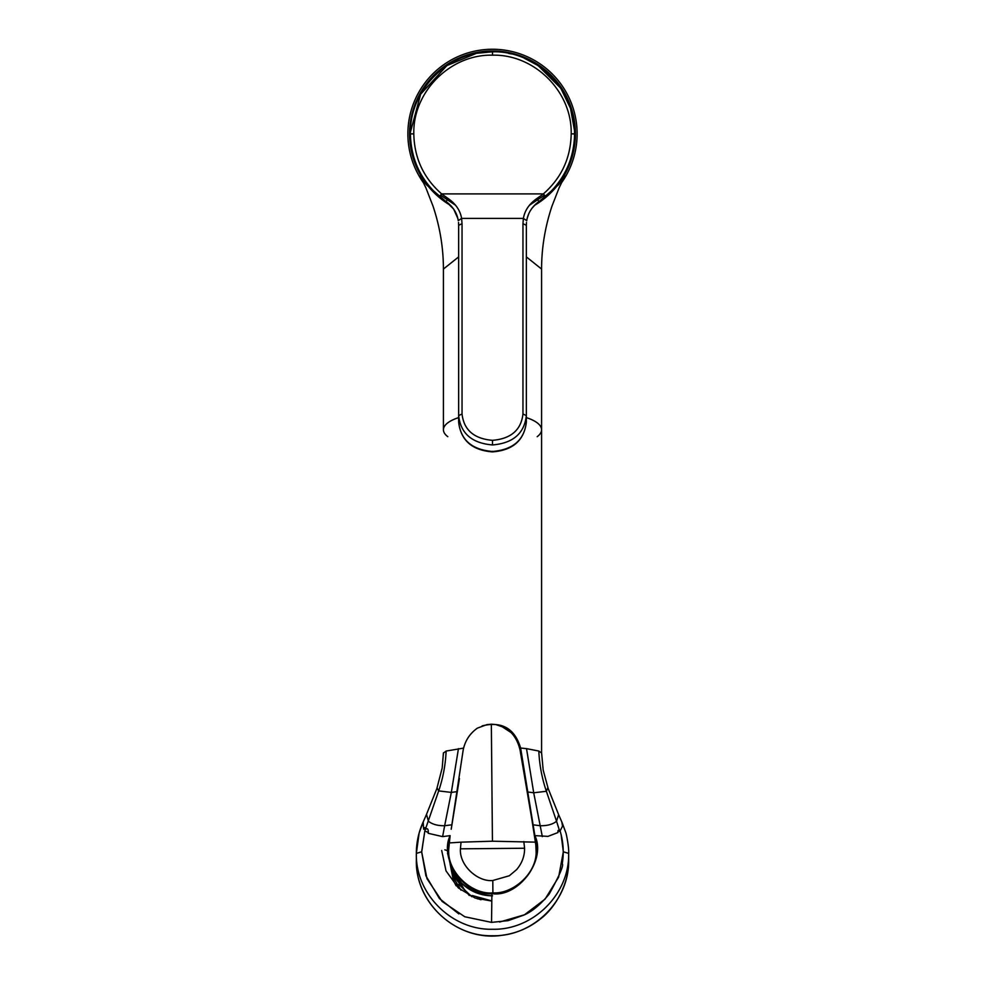 <?xml version="1.0" encoding="UTF-8"?>
<svg xmlns="http://www.w3.org/2000/svg" width="985" height="985" viewBox="0 0 985 985"><rect width="100%" height="100%" fill="white"/><g stroke="black" fill="none" stroke-linecap="round" stroke-linejoin="round"><path stroke-width="1.48" d="M526.347 256.888L541.578 269.04L541.578 429.755A49.078 16.782 180 0 0 526.347 417.603A49.078 16.782 -0 0 1 541.578 429.755A49.078 16.782 -0 0 1 537.194 436.687M447.806 436.687A49.078 16.782 -0 0 1 443.422 429.755A49.078 16.782 -0 0 1 458.653 417.603A49.078 16.782 180 0 0 447.806 436.687M450.711 205.496A82.925 82.925 0 0 1 492.5 50.949A82.925 82.925 0 0 1 534.289 205.496M561.216 183.247A84.611 84.611 0 0 0 492.5 49.25A84.611 84.611 0 0 0 423.784 183.247M420.423 176.487L426.37 184.7L451.487 206.333M533.513 206.333L558.63 184.7L564.577 176.487M564.836 176.007L559.061 187.938L552.006 206.062C545.087 226.759 541.615 247.752 541.578 269.04L541.578 269.065M443.422 269.065L458.653 256.888M445.688 201.285A82.075 82.075 -0 0 0 446.143 201.605L439.396 196.458C420.57 179.836 410.917 158.979 410.425 133.862C409.292 90.004 448.643 50.654 492.5 51.786L476.986 53.264M476.211 53.424L446.993 65.552M446.796 65.7L420.644 94.203L410.437 132.138M439.396 196.458L441.637 193.91C423.562 178.014 414.291 157.994 413.811 133.874L410.425 133.862L410.486 137.26A82.075 82.075 -0 0 0 412.346 151.518M427.182 183.567A82.075 82.075 -0 0 0 442.831 199.204M494.544 51.811L492.5 51.786C536.357 50.654 575.708 90.004 574.575 133.862C574.083 158.979 564.43 179.836 545.604 196.458L538.869 201.593A82.075 82.075 -0 0 0 539.312 201.285M542.169 199.204A82.075 82.075 -0 0 0 557.818 183.567M572.654 151.518A82.075 82.075 -0 0 0 574.514 137.26L574.514 130.685L570.524 108.387L560.822 88.379M560.662 88.133L538.253 65.724M537.712 65.367L524.18 58.152M511.19 53.941L508.605 53.387M526.704 220.788L526.729 220.652C527.96 213.031 531.998 206.678 538.869 201.593L536.948 198.49C529.277 203.797 524.759 210.445 523.392 218.411L461.608 218.411C460.241 210.445 455.723 203.797 448.052 198.49L441.637 193.91L543.363 193.91L545.604 196.458M457.803 218.411L458.271 220.652C457.126 213.142 453.075 206.788 446.131 201.593L453.58 209.017M453.703 209.202L457.779 218.288M535.729 204.08L531.838 208.426M528.748 213.819L527.32 217.907M536.948 198.49L543.363 193.91C561.45 177.977 570.734 157.957 571.189 133.874L574.575 133.862M492.5 451.302L492.5 451.475C471.938 449.739 460.66 439.963 458.653 422.159L458.653 225.331L462.039 223.644L461.608 218.411L458.271 220.652M492.5 451.475C513.062 449.739 524.34 439.963 526.347 422.159L526.347 225.331L522.961 223.644L523.392 218.411L526.729 220.652M472.406 895.562L491.81 900.918M454.984 877.315L452.632 869.558M454.984 877.093L452.706 869.669L454.984 877.019M452.829 869.903L454.984 876.724M476.974 898.579L477.947 898.96M452.94 870.1L454.984 876.428M464.083 889.196L453.703 871.393M480.988 899.773L476.974 898.357M454.984 876.502L452.915 870.05M454.984 876.798L452.804 869.853M454.984 877.376L452.62 869.521M471.815 896.707L458.702 884.321M469.291 895.5L454.664 877.512L452.09 868.524M444.863 849.821L448.212 850.917L448.015 851.828M461.042 890.206L454.664 879.716L451.709 867.748M447.535 853.761A45.889 45.716 180 0 1 448.027 851.619M450.083 863.783L453.322 880.27L456.104 885.786M441.699 850.486L446.008 870.875L458.333 887.916L475.09 898.024L491.81 901.078M449.111 859.265L450.588 865.249L455.809 874.421M426.53 814.373L428.364 821.17C432.181 824.31 437.623 825.824 444.654 825.725L442.622 836.622L450.12 835.637L448.495 849.267C447.892 872.698 468.983 893.703 492.5 893.1C516.017 893.703 537.108 872.698 536.505 849.267L534.88 835.625C546.761 859.979 518.245 897.864 491.897 893.629C466.09 897.027 438.497 859.905 450.12 835.637L448.692 849.599C447.128 872.599 472.603 895.106 492.894 892.841C511.707 894.343 535.655 874.939 536.148 852.85L535.729 842.15L520.08 750.139C517.728 740.08 512.828 732.668 505.391 727.89L495.664 724.517L491.343 724.209L487.021 724.591L477.356 728.149C469.66 733.665 464.932 741.028 463.147 750.238L451.758 825.479M492.5 895.673C481.431 895.894 471.052 891.61 461.349 882.819L456.671 875.517M448.569 851.619L448.704 848.553M423.168 821.946L423.624 829.247C425.077 826.637 425.495 827.178 424.843 830.872L421.654 851.803L416.347 853.392C416.372 842.31 418.711 831.722 423.328 821.638L423.464 821.391M416.347 853.392L416.347 859.88C415.301 900.425 451.807 936.797 492.5 935.75C533.193 936.797 569.699 900.425 568.653 859.88L568.653 853.392C569.699 893.937 533.193 930.308 492.5 929.261C451.807 930.308 415.301 893.937 416.347 853.392L419.142 832.99L423.599 821.01M449.468 839.799L448.495 849.452M536.505 849.452L530.459 810.31M536.296 848.565L536.431 851.619M448.692 852.431L448.729 853.712M536.271 853.712L536.308 848.799M524.525 850.597C524.106 857.516 521.471 863.857 516.62 869.62L509.331 875.751L492.796 880.504C477.934 882.129 459.281 865.68 460.414 848.824L524.586 848.245L524.525 850.597M535.729 842.15L492.438 841.202L491.343 724.209M524.586 848.245L523.823 841.584M421.654 851.803L426.998 878.706L442.117 901.435L464.76 916.752L491.54 922.379L508.1 920.655L523.786 915.127C531.925 911.716 540.383 904.698 549.162 894.097C559.603 875.209 563.962 865.113 562.226 863.808C564.085 852.653 563.371 841.695 560.071 830.958L559.468 831.451C558.286 829.678 557.793 830.047 557.978 832.534L547.992 836.376L534.88 835.625L527.775 791.989L533.71 792.777L542.329 836.61M428.327 832.547L426.012 831.475M426.37 814.693L437.106 787.963L438.67 790.918L424.843 830.872L421.691 852.099L425.914 875.837L439.409 898.517L458.813 913.895M499.641 922.034L524.488 914.782L545.062 899.133L558.618 877.155L563.346 851.803L568.653 853.392C569.158 848.479 566.424 833.347 565.575 832.005L561.918 822.143M561.13 834.689L563.346 851.803M442.622 836.622L428.192 833.298C428.487 829.259 427.687 827.917 425.766 829.271M451.204 829.259L459.441 778.47M491.897 893.629L491.54 922.391M449.148 842.938L461.054 842.163L460.414 848.824M461.054 842.163L492.438 841.202M560.071 830.958L562.546 826.12L561.795 821.872M451.389 827.769L451.278 828.496M533.131 824.814L540.297 825.738C547.315 825.849 552.733 824.359 556.55 821.256L559.714 831.266M463.627 748.107L446.131 751.05L443.41 753.069M530.238 808.968L520.609 748.822L513.85 734.391L500.614 725.711M482.096 725.896C501.907 721.082 514.749 728.457 520.622 748.034L527.775 791.989M520.609 748.822L520.609 748.034L526.519 748.637L538.82 751.038L541.59 753.02M440.504 195.165L455.649 205.311M529.351 205.311L544.496 195.165M492.5 51.786L492.5 55.172C450.379 54.138 412.764 91.777 413.811 133.874M446.131 201.593L448.052 198.49M571.189 133.874C572.236 91.79 534.621 54.126 492.5 55.172M462.039 223.644L462.039 413.946C463.849 429.977 473.994 438.768 492.5 440.332C511.006 438.768 521.151 429.977 522.961 413.946L522.961 223.644M462.039 413.946L458.653 415.645C460.66 433.449 471.938 443.213 492.5 444.949L492.5 440.332M522.961 413.946L526.347 415.645C524.34 433.449 513.062 443.213 492.5 444.949M455.033 873.375L457.693 880.935M448.507 850.08L448.754 846.989M450.379 864.781L449 858.821L450.379 864.768M448.766 846.669L448.507 849.957M461.891 883.52C470.498 891.573 480.692 895.685 492.5 895.845C480.717 895.697 470.522 891.597 461.928 883.557M449.012 842.803L449.012 843.997M536.493 849.957L536.234 846.681M536.246 847.001L536.493 850.08M535.988 843.985L535.988 842.803M492.894 892.841L492.796 880.504M416.347 859.683L416.347 859.88C414.981 904.365 458.887 942.534 502.756 935.184C516.891 933.201 529.511 927.722 540.63 918.771C554.949 908.232 569.416 883.545 568.653 859.88M426.259 814.989L423.168 822.019M446.131 751.05C445.503 764.877 443.016 778.162 438.67 790.918L451.327 792.408L444.654 825.725L451.869 824.802M458.444 748.649L451.327 792.408L457.286 791.62M526.519 748.637L533.71 792.777L546.38 791.287L556.55 821.256L558.643 814.693L561.179 820.493M443.435 754.436L443.447 753.303M443.459 752.799L442.191 767.968L436.921 788.32M538.82 751.038C539.46 764.976 541.984 778.384 546.38 791.287L547.746 787.926M541.615 753.069L543.191 770.11L548.202 788.64L558.643 814.693M443.422 429.755L443.422 269.04C443.385 247.752 439.913 226.759 432.994 206.062L425.939 187.938L420.164 176.007M458.653 225.331L458.505 222.45M526.347 225.331L526.495 222.45M458.653 422.159C460.82 440.394 472.098 450.305 492.5 451.893C512.902 450.305 524.18 440.394 526.347 422.159M423.488 821.256L424.203 819.68M426.382 814.681L424.079 819.951M561.77 821.786L561.376 820.911M443.398 753.069L442.191 767.968M541.578 429.755L541.578 752.934"/></g></svg>
